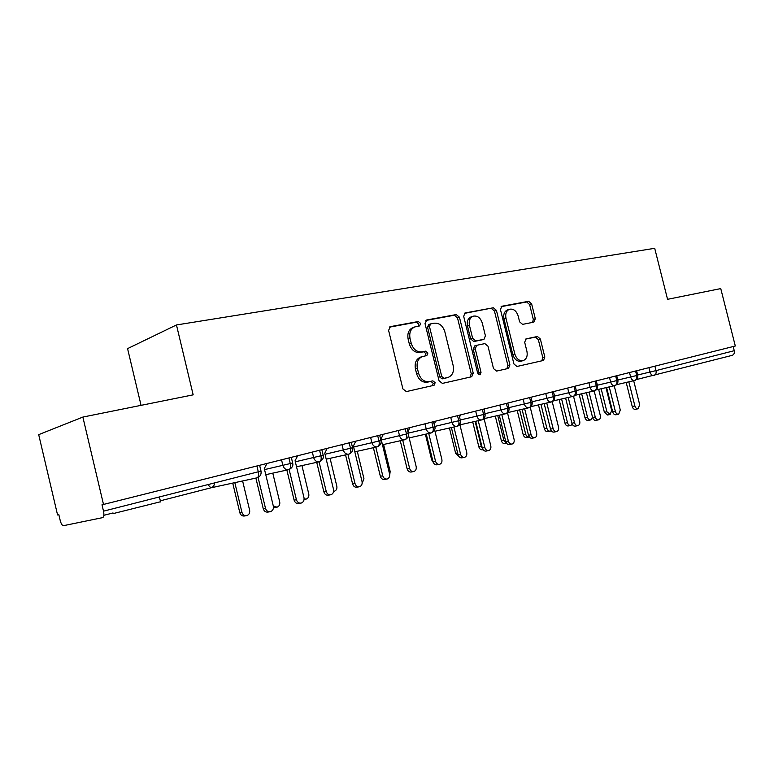 <?xml version="1.0" encoding="UTF-8"?>
<svg xmlns="http://www.w3.org/2000/svg" width="774" height="774" viewBox="0 0 774 774"><rect width="100%" height="100%" fill="white"/><g stroke="black" fill="none" stroke-linecap="round" stroke-linejoin="round"><path stroke-width="1.16" d="M420.63 323.416L418.289 321.52L390.464 326.618L388.587 330.353L402.906 388.925L406.35 391.586L434.069 385.288L435.182 382.685L432.85 380.847L429.328 381.63C424.191 382.133 420.601 379.318 418.56 373.184L417.37 368.356C416.364 362.503 418.008 358.575 422.314 356.582L426.832 355.576L427.896 353.031L425.565 351.164L422.033 351.88C416.876 352.286 413.268 349.413 411.226 343.279L410.046 338.461C409.04 332.752 410.636 328.902 414.816 326.918L419.605 325.922L420.63 323.416M418.289 326.183L418.715 324.093L416.373 322.207L389.38 327.15M432.473 385.655L433.217 383.227L430.886 381.398L427.374 382.192L429.328 381.63M425.4 355.885L425.961 353.641L423.62 351.783L420.098 352.499L422.033 351.88M113.178 513.597L160.547 501.746M533.847 322.139L535.318 318.753L531.622 303.843L528.671 301.299L501.765 306.252L500.468 309.619L513.926 363.974L516.955 366.479L543.512 360.442L544.828 357.027L540.349 338.993L537.408 336.497L526.001 338.886L524.685 342.302L526.93 351.338C527.762 356.001 526.562 359.078 523.311 360.578C519.364 361.235 516.539 359.039 514.826 353.979L505.983 318.278C505.161 313.76 506.312 310.751 509.427 309.261C513.472 308.536 516.374 310.761 518.145 315.937L519.615 321.839L522.595 324.374L533.847 322.139M103.503 511.169C104.219 514.826 103.929 516.984 102.652 517.622L63.41 525.691C62.162 525.498 61.107 523.785 60.227 520.554L58.843 514.662L57.566 514.952L38.7 434.649L82.866 417.07L103.503 504.445L101.994 504.793L103.503 511.169L258.293 471.792L256.891 465.977M82.866 417.07L193.171 394.846L176.462 324.954L654.707 248.309L667.556 299.315L720.758 288.596L735.3 346.007L103.503 504.445M459.446 317.224L456.234 314.573L426.793 319.962L425.023 323.6L439.071 380.798L442.38 383.411L471.734 376.735L473.224 373.126L459.446 317.224L457.492 317.891L454.28 315.25L425.768 320.475M465.358 312.899L493.348 307.771L496.424 310.364L509.911 364.873L508.508 368.385L496.608 371.094L493.502 368.559L487.978 346.181L484.853 343.608L476.649 345.32L475.236 348.842L481.031 372.342L480.006 374.858L477.674 373.107L463.703 316.431L464.816 313.083M176.462 324.954L127.575 348.619L141.062 405.344M733.191 346.539L734.245 350.709C734.661 353.137 733.936 354.695 732.078 355.382L636.373 379.589M288.567 469.692L265.772 474.675M288.905 457.947L290.289 463.655C290.908 466.954 290.434 468.938 288.876 469.625C285.954 470.031 283.961 468.638 282.887 465.455L281.533 459.804M319.178 461.797L296.529 466.78M319.594 450.255L320.949 455.857C321.549 459.088 321.055 461.052 319.459 461.739C316.643 462.126 314.718 460.753 313.663 457.627L312.319 452.074M348.687 454.193L326.193 459.176M349.161 442.834L350.496 448.339C351.086 451.513 350.564 453.448 348.939 454.135C346.22 454.502 344.353 453.158 343.327 450.091L342.002 444.634M377.141 446.859L354.821 451.832M377.693 435.685L379.008 441.083C379.579 444.208 379.037 446.114 377.373 446.811C374.761 447.159 372.942 445.824 371.936 442.805L370.63 437.455M404.608 439.777L382.453 444.74M405.218 428.786L406.514 434.088C407.076 437.155 406.514 439.042 404.821 439.729C402.296 440.067 400.535 438.752 399.548 435.781L398.262 430.528M431.147 432.947L409.156 437.891M431.805 422.111L433.082 427.325C433.634 430.344 433.053 432.202 431.341 432.898C428.893 433.217 427.19 431.921 426.222 428.999L424.955 423.833M456.786 426.339L434.959 431.263M457.502 415.677L458.759 420.795C459.292 423.765 458.692 425.594 456.96 426.29L456.96 426.29C454.599 426.6 452.935 425.313 451.987 422.449L450.739 417.37M482.337 409.446L483.586 414.477C484.108 417.399 483.489 419.208 481.747 419.905L459.92 424.849M506.37 403.418L507.599 408.372C508.112 411.236 507.483 413.026 505.722 413.732L484.079 418.647M505.722 413.732L505.712 413.732C503.497 414.003 501.929 412.755 501.01 409.978L499.801 405.063M529.629 397.584L530.838 402.461C531.341 405.276 530.703 407.037 528.923 407.743L507.754 412.581M528.923 407.743L528.913 407.753C526.765 408.004 525.246 406.776 524.346 404.047L523.147 399.21M552.162 391.934L553.352 396.733C553.845 399.5 553.197 401.242 551.407 401.948L530.896 406.64M573.989 386.458L575.159 391.18C575.643 393.908 574.985 395.63 573.186 396.336L553.313 400.893M595.148 381.156L596.309 385.8C596.773 388.49 596.106 390.183 594.306 390.889L575.043 395.321M615.669 376.009L616.81 380.585C617.275 383.227 616.597 384.901 614.788 385.616L596.106 389.922M635.58 371.017L636.712 375.525C637.166 378.128 636.48 379.782 634.67 380.489L616.539 384.678M414.816 326.918L412.9 327.586C408.72 329.579 407.134 333.42 408.13 339.109L410.046 338.461M420.098 352.499C414.941 352.896 411.342 350.042 409.311 343.917L408.13 339.109M420.708 357.085L420.379 357.182C416.073 359.184 414.429 363.103 415.435 368.937L417.37 368.356M427.374 382.192C422.246 382.685 418.657 379.879 416.615 373.755L415.435 368.937M470.137 377.102L471.231 373.678L457.492 317.891M430.673 323.88L429.444 326.425L441.751 376.512L444.053 378.341L448.291 377.354C452.577 375.4 454.203 371.51 453.187 365.676L444.837 331.746C442.863 325.748 439.371 322.903 434.34 323.193L430.673 323.88M428.748 324.548L427.509 327.092L429.444 326.425M447.769 377.509L442.089 378.892L439.787 377.073L427.509 327.092M464.39 313.393L493.348 307.771M506.873 368.772L507.889 365.434L494.441 311.042L491.364 308.449M476.532 345.359L474.665 345.93L473.253 349.451L479.038 372.904L481.031 372.342M478.825 374.722L479.038 372.904M482.25 322.99C480.412 317.669 477.374 315.405 473.117 316.198C469.857 317.746 468.638 320.833 469.47 325.448L472.643 338.344L475.807 340.937L484.021 339.254L485.404 335.771L482.25 322.99M473.117 316.198L471.143 316.866C467.883 318.414 466.674 321.5 467.496 326.106L469.47 325.448M482.163 339.825L473.823 341.557L470.669 338.964L467.496 326.106M509.427 309.261L507.434 309.929C504.319 311.419 503.168 314.418 503.99 318.927L505.983 318.278M522.924 360.684L521.279 361.139C517.342 361.797 514.516 359.6 512.804 354.56L503.99 318.927M541.839 360.829L542.787 357.588L538.317 339.583L535.385 337.096L525.478 339.167M532.609 322.39L533.305 319.391L529.61 304.511L526.668 301.976L501.107 306.659M246.055 515.726L244.729 515.948C242.33 516.355 240.695 515.281 239.824 512.727L241.943 512.359C242.804 514.923 244.439 515.997 246.848 515.6C249.093 514.681 250.021 512.891 249.634 510.24L242.61 480.964M234.822 482.647L241.943 512.359M232.732 483.102L239.824 512.727M269.7 511.788L268.249 512.03C265.801 512.436 264.127 511.324 263.237 508.692L265.492 508.305C266.391 510.946 268.065 512.059 270.513 511.653C272.806 510.714 273.744 508.866 273.328 506.128L264.292 468.551L266.982 463.452M263.237 508.692L255.884 478.08M265.492 508.305L258.081 477.442M276.337 507.309L273.464 507.657M273.29 505.954L277.053 507.193C279.221 506.302 280.111 504.551 279.724 501.949L272.787 473.137M304.124 498.969L306.214 499.075C308.313 498.214 309.165 496.502 308.768 493.938L301.928 465.6M333.623 491.355L334.378 491.238C336.4 490.397 337.222 488.723 336.825 486.207L330.072 458.314M362.135 483.45L363.944 478.729L357.278 451.281M300.544 503.168L298.967 503.439C296.606 503.826 294.991 502.732 294.11 500.139L296.423 499.733C297.293 502.326 298.919 503.429 301.279 503.042C303.485 502.132 304.385 500.333 303.979 497.634L295.078 460.753L297.651 455.76M294.11 500.139L286.864 470.06M296.423 499.733L289.137 469.537M330.275 494.857L328.582 495.157C326.309 495.524 324.741 494.441 323.88 491.896L326.241 491.471C327.092 494.025 328.669 495.108 330.943 494.741C333.072 493.851 333.933 492.09 333.526 489.449L324.761 453.235L327.218 448.339M323.88 491.896L316.73 462.339M326.241 491.471L319.062 461.826M358.952 486.836L357.162 487.156C354.966 487.514 353.447 486.44 352.605 483.944L355.005 483.498C355.847 486.004 357.365 487.088 359.571 486.73C361.622 485.869 362.445 484.147 362.038 481.554L353.399 445.979L355.75 441.19M352.605 483.944L345.552 454.889M355.005 483.498L347.932 454.357M386.642 479.096L384.755 479.445C382.627 479.774 381.156 478.719 380.334 476.262L382.772 475.807C383.594 478.274 385.075 479.329 387.203 479C389.187 478.168 389.97 476.474 389.564 473.93L381.05 438.974L383.304 434.282M380.334 476.262L373.387 447.701M382.772 475.807L375.796 447.159M389.709 474.926L390.173 471.501L383.594 444.489M413.374 471.618L411.41 471.985C409.359 472.304 407.927 471.26 407.124 468.841L409.601 468.376C410.404 470.795 411.836 471.85 413.897 471.521C415.812 470.718 416.567 469.063 416.16 466.558L408.498 435.211M407.124 468.841L400.264 440.754M409.601 468.376L402.712 440.203M409.92 427.606L407.927 431.853M439.216 464.39L437.184 464.777C435.201 465.087 433.808 464.052 433.014 461.672L435.52 461.198C436.313 463.578 437.707 464.613 439.69 464.303C441.548 463.52 442.273 461.894 441.867 459.437L434.63 429.918M433.014 461.672L426.251 434.04M435.52 461.198L428.738 433.488M435.656 421.153L434.195 424.346M433.227 462.33L431.669 459.872L432.54 459.708M425.39 434.233L431.669 459.872M464.207 457.405L462.107 457.802C460.182 458.102 458.837 457.076 458.063 454.744L460.588 454.251C461.372 456.592 462.717 457.618 464.642 457.318C466.432 456.554 467.128 454.967 466.732 452.548L459.766 424.229M458.063 454.744L451.387 427.558M460.588 454.251L453.893 426.987M460.549 414.903L459.572 417.089M458.74 456.292L455.625 453.274L457.608 452.887M449.423 427.993L455.625 453.274M488.375 450.642L486.227 451.058C484.369 451.339 483.053 450.323 482.289 448.03L484.853 447.527C485.608 449.829 486.923 450.845 488.791 450.565C490.523 449.82 491.19 448.262 490.793 445.882L484.04 418.492M482.289 448.03L475.71 421.279M484.853 447.527L478.245 420.698M484.64 408.866L484.118 410.065M483.053 449.694L482.618 449.771C480.838 450.042 479.58 449.075 478.854 446.879L481.283 446.395L482.425 448.475M475.13 421.404L481.283 446.395M472.721 421.956L478.854 446.879M511.788 444.092L509.582 444.528C507.783 444.789 506.506 443.792 505.751 441.528L508.334 441.025C509.079 443.289 510.356 444.286 512.165 444.024C513.839 443.299 514.478 441.77 514.091 439.429L507.502 412.794M505.751 441.528L499.259 415.193M508.334 441.025L501.813 414.612M506.544 443.241L505.035 443.541C503.303 443.792 502.084 442.834 501.368 440.677L503.816 440.183L506.438 443.096M497.74 415.541L503.816 440.183M495.302 416.093L501.368 440.677M534.457 437.755L532.212 438.2C530.461 438.452 529.213 437.465 528.487 435.24L531.08 434.717C531.815 436.952 533.054 437.939 534.805 437.687C536.43 436.981 537.05 435.481 536.653 433.169L530.219 407.172M528.487 435.24L522.063 409.311M531.08 434.717L524.646 408.72M528.932 437.068L526.784 437.494C525.101 437.736 523.911 436.788 523.205 434.659L525.672 434.156C526.378 436.294 527.578 437.242 529.261 437L529.31 436.991M519.664 409.862L525.672 434.156M517.206 410.423L523.205 434.659M556.419 431.611L554.136 432.066C552.442 432.308 551.233 431.331 550.508 429.135L553.12 428.612C553.845 430.808 555.055 431.786 556.758 431.544C558.325 430.857 558.915 429.377 558.528 427.113L552.21 401.658M550.508 429.135L544.18 403.602M553.12 428.612L546.773 403.012M550.072 431.186L547.886 431.621C546.25 431.853 545.09 430.924 544.393 428.815L546.889 428.312C547.576 430.421 548.747 431.36 550.382 431.118L551.185 430.683M540.939 404.347L546.889 428.312M538.472 404.908L544.393 428.815M577.723 425.652L575.401 426.116C573.757 426.348 572.576 425.381 571.87 423.223L574.492 422.691C575.208 424.858 576.388 425.816 578.033 425.584C579.562 424.916 580.123 423.465 579.736 421.24L573.515 396.24M571.87 423.223L565.61 398.078M574.492 422.691L568.222 397.478M570.593 425.477L568.377 425.923C566.791 426.145 565.649 425.226 564.972 423.146L567.477 422.633C568.155 424.713 569.296 425.642 570.883 425.419L572.247 424.249M561.595 398.997L567.477 422.633M559.109 399.568L564.972 423.146M598.379 419.866L596.028 420.34C594.432 420.563 593.281 419.614 592.584 417.486L595.225 416.944C595.922 419.082 597.073 420.03 598.679 419.808C600.15 419.16 600.701 417.737 600.314 415.541L594.171 390.928M592.584 417.486L586.411 392.708M595.225 416.944L589.033 392.108M590.523 419.934L588.279 420.388C586.731 420.601 585.628 419.682 584.96 417.641L587.476 417.128C588.143 419.169 589.256 420.089 590.794 419.876L592.516 417.215M581.661 393.802L587.476 417.128M579.165 394.372L584.96 417.641M618.436 414.264L616.056 414.748C614.498 414.961 613.385 414.013 612.698 411.923L615.349 411.371C616.036 413.471 617.159 414.419 618.707 414.206L620.284 410.007L614.217 385.742M612.698 411.923L606.593 387.503M615.349 411.371L609.235 386.894M609.893 414.545L607.619 415.009L604.378 412.29L606.903 411.768L610.144 414.487L611.673 410.452L605.974 387.648M601.156 388.761L606.903 411.768M598.65 389.332L604.378 412.29M637.902 408.817L635.493 409.301C633.983 409.514 632.9 408.575 632.223 406.514L634.883 405.963C635.56 408.033 636.644 408.962 638.163 408.759L639.672 404.628L633.683 380.721M632.223 406.514L626.195 382.443M634.883 405.963L628.836 381.834M416.373 322.207L418.289 321.52M430.886 381.398L432.85 380.847M423.62 351.783L425.565 351.164M113.023 512.949L103.861 515.31L113.033 512.959M207.858 484.621L210.867 487.843L160.324 500.817L210.944 487.823L256.968 477.848C258.487 477.171 258.932 475.149 258.293 471.792L261.002 471.047M256.968 477.848L211.138 487.775C213.256 486.981 214.388 485.366 214.533 482.928M654.91 366.17L656.023 370.611L734.245 350.709M637.67 374.984L656.023 370.611C656.468 373.194 655.771 374.829 653.933 375.525C652.134 375.719 650.837 374.568 650.025 372.081L648.922 367.669M264.553 469.605L292.669 462.997M295.329 461.797L323.174 455.238C323.89 457.908 322.719 460.046 319.652 461.681M325.003 454.261L352.586 447.759C353.283 450.4 352.131 452.5 349.142 454.077M353.641 446.995L380.953 440.541C381.63 443.154 380.508 445.214 377.586 446.743M381.292 439.98L408.343 433.575C409.001 436.149 407.898 438.181 405.044 439.671M408.246 433.15L434.804 426.851C435.636 428.699 434.553 430.683 431.563 432.83M434.707 426.445L460.375 420.35M460.278 419.963L476.91 416.112L475.681 411.11M485.017 413.693L509.031 407.975C509.224 411.236 508.199 413.123 505.944 413.664M508.944 407.627L532.193 402.083C532.386 405.286 531.37 407.143 529.155 407.675M532.106 401.754L546.947 398.3L545.767 393.54M554.552 396.065L568.842 392.728L567.671 388.045M576.291 390.551L590.069 387.329L588.917 382.714M597.373 385.21L610.657 382.095L609.515 377.548M617.826 380.024L630.636 377.006L629.514 372.536M483.876 409.059L485.104 414.08L476.91 416.112C477.839 418.928 479.454 420.195 481.738 419.905M481.97 419.837C484.234 419.344 485.279 417.418 485.104 414.08L485.104 414.061M553.439 391.615L554.629 396.394L546.947 398.3C547.828 400.98 549.308 402.199 551.388 401.958M575.198 386.158L576.369 390.86L568.842 392.728C569.712 395.369 571.154 396.578 573.166 396.346M596.29 380.866L597.451 385.5L590.069 387.329C590.92 389.932 592.323 391.122 594.287 390.899M616.752 375.738L617.894 380.295L610.657 382.095C611.489 384.659 612.863 385.829 614.769 385.616M636.605 370.756L637.737 375.255L630.636 377.006C631.458 379.541 632.793 380.702 634.641 380.498M409.311 343.917L411.226 343.279M416.615 373.755L418.56 373.184M389.786 326.86L390.464 326.618M471.231 373.678L473.224 373.126M426.193 320.175L426.793 319.962M454.28 315.25L456.234 314.573M439.787 377.073L441.751 376.512M442.089 378.892L444.053 378.341M445.727 378.08L447.691 377.528M494.441 311.042L496.424 310.364M507.889 365.434L509.911 364.873M473.253 349.451L475.236 348.842M470.669 338.964L472.643 338.344M473.823 341.557L475.807 340.937M481.805 339.931L483.798 339.312M512.804 354.56L514.826 353.979M535.385 337.096L537.408 336.497M538.317 339.583L540.349 338.993M542.787 357.588L544.828 357.027M501.542 306.349L502.026 306.185M526.668 301.976L528.671 301.299M529.61 304.511L531.622 303.843M533.305 319.391L535.318 318.753M160.595 501.949L159.405 496.947M257.162 477.79C260.228 476.61 261.506 474.375 261.012 471.076L259.619 465.29M289.06 469.566C292.204 467.883 293.414 465.696 292.669 463.026L291.305 457.347M321.829 449.694L323.174 455.267M351.261 442.312L352.586 447.778M379.657 435.191L380.963 440.561M407.066 428.322L408.353 433.595M433.537 421.685L434.814 426.871M459.127 415.261L460.375 420.369C460.53 423.813 459.466 425.768 457.192 426.232M507.812 403.051L509.031 407.985M530.993 397.246L532.193 402.103M554.629 396.394C554.842 399.481 553.845 401.309 551.639 401.88M576.369 390.86C576.601 393.86 575.624 395.659 573.428 396.269M597.451 385.5C597.712 388.374 596.744 390.154 594.538 390.822M617.894 380.295C618.213 382.898 617.255 384.639 615.03 385.539M637.737 375.255C638.076 377.751 637.128 379.473 634.903 380.421M420.379 357.182L422.314 356.582M428.525 324.606L430.46 323.938M474.665 345.93L476.649 345.32M482.038 339.873L484.021 339.254M304.085 499.443L305.556 499.191"/></g></svg>
